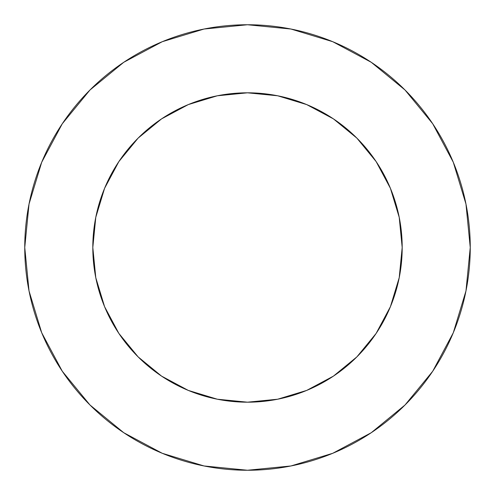 <?xml version="1.0" encoding="UTF-8"?>
<svg xmlns="http://www.w3.org/2000/svg" width="495" height="495" viewBox="0 0 495 495"><rect width="100%" height="100%" fill="white"/><g stroke="black" fill="none" stroke-linecap="round" stroke-linejoin="round"><path stroke-width="0.74" d="M402.188 247.5L399.218 217.324L390.413 188.304L376.12 161.562L356.883 138.117L333.438 118.88L306.696 104.587L277.676 95.783L247.5 92.812L217.324 95.783L188.304 104.587L161.562 118.88L138.117 138.117L118.88 161.562L104.587 188.304L95.783 217.324L92.812 247.5L95.783 277.676L104.587 306.696L118.88 333.438L138.117 356.883L161.562 376.12L188.304 390.413L217.324 399.218L247.5 402.188L277.676 399.218L306.696 390.413L333.438 376.12L356.883 356.883L376.12 333.438L390.413 306.696L399.218 277.676L402.188 247.5A154.688 154.688 0 0 1 247.5 402.188A154.688 154.688 0 0 1 92.812 247.5A154.688 154.688 0 0 1 247.5 92.812A154.688 154.688 0 0 1 402.188 247.5L400.87 267.684M24.75 247.5A222.75 222.75 0 0 1 247.5 24.75A222.75 222.75 0 0 1 470.25 247.5A222.75 222.75 0 0 1 247.5 470.25A222.75 222.75 0 0 1 24.75 247.5L29.032 290.955L41.704 332.745L62.29 371.256L89.991 405.009L123.744 432.71L162.255 453.296L204.045 465.968L247.5 470.25L290.955 465.968L332.745 453.296L371.256 432.71L405.009 405.009L432.71 371.256L453.296 332.745L465.968 290.955L470.25 247.5L465.968 204.045L453.296 162.255L432.71 123.744L405.009 89.991L371.256 62.29L332.745 41.704L290.955 29.032L247.5 24.75L204.045 29.032L162.255 41.704L123.744 62.29L89.991 89.991L62.29 123.744L41.704 162.255L29.032 204.045L24.75 247.5M390.413 306.696L377.555 331.248M247.5 402.188L227.316 400.87M188.304 390.413L163.752 377.555M92.812 247.5L94.13 227.316M104.587 188.304L117.445 163.752M247.5 92.812L267.684 94.13M306.696 104.587L331.248 117.445M432.71 123.744L405.009 89.991L371.312 62.333M123.744 62.29L89.991 89.991L62.333 123.688M62.29 371.256L89.991 405.009L123.688 432.667M371.256 432.71L405.009 405.009L432.667 371.312"/></g></svg>
